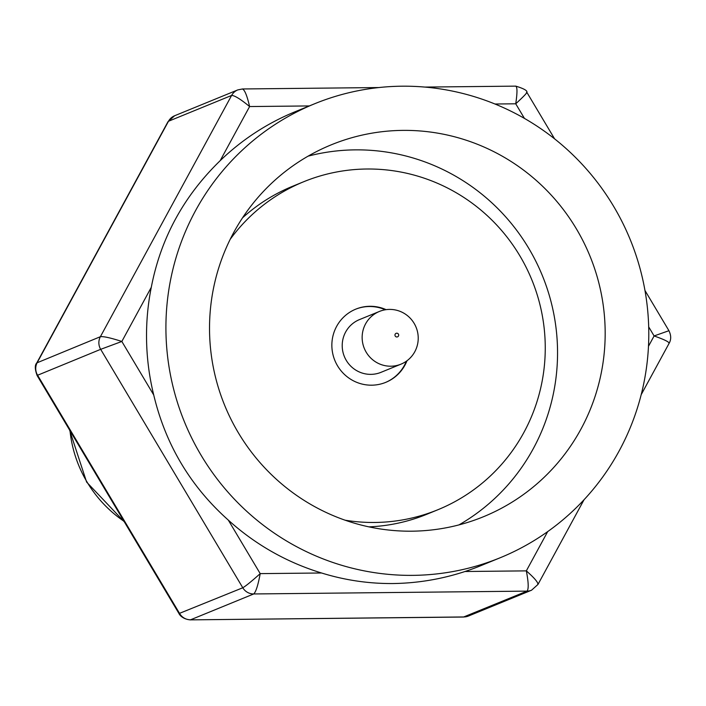 <?xml version="1.0" encoding="UTF-8"?>
<svg xmlns="http://www.w3.org/2000/svg" width="706" height="706" viewBox="0 0 706 706"><rect width="100%" height="100%" fill="white"/><g stroke="black" fill="none" stroke-linecap="round" stroke-linejoin="round"><path stroke-width="1.06" d="M345.146 520.207A177.197 173.994 67.8 0 0 374.807 522.466A177.197 173.994 67.8 0 0 437.896 509.732A177.197 173.994 67.8 0 0 541.467 311.293A177.197 173.994 67.8 0 0 366.793 169.008A177.197 173.994 67.8 0 0 303.704 181.733A177.197 173.994 67.8 0 0 230.218 239.272M303.704 181.733L292.628 186.26A177.197 173.994 67.8 0 0 242.511 217.854M411.898 531.186A200.928 197.301 67.8 0 0 483.425 516.748A200.928 197.301 67.8 0 0 600.877 291.728A200.928 197.301 67.8 0 0 402.799 130.381A200.928 197.301 67.8 0 0 331.273 144.818A200.928 197.301 67.8 0 0 213.821 369.829A200.928 197.301 67.8 0 0 411.898 531.186M458.962 524.902A200.928 197.301 67.8 0 0 550.159 298.453A200.928 197.301 67.8 0 0 355.18 149.866A200.928 197.301 67.8 0 0 308.107 156.15M314.497 103.817L295.117 111.742A245.22 240.799 67.8 0 0 220.148 160.703C183.675 196.127 160.721 238.337 151.287 287.316A245.22 240.799 67.8 0 0 153.731 394.989C165.583 444.621 190.444 486.337 228.312 520.11A245.22 240.799 67.8 0 0 321.548 572.99C344.846 580.191 368.629 583.712 392.898 583.544C417.555 583.2 441.585 579.185 464.989 571.507A245.22 240.799 67.8 0 0 480.821 565.674L500.201 557.749A245.22 240.799 -112.2 0 1 412.904 575.364A245.22 240.799 -112.2 0 1 171.161 378.442A245.22 240.799 -112.2 0 1 314.497 103.817A245.22 240.799 -112.2 0 1 401.802 86.203A245.22 240.799 -112.2 0 1 643.545 283.124A245.22 240.799 -112.2 0 1 500.201 557.749M386.094 309.652A39.554 38.839 67.8 0 0 369.909 306.289A39.554 38.839 67.8 0 0 355.824 309.131A39.554 38.839 67.8 0 0 332.702 353.424A39.554 38.839 67.8 0 0 371.691 385.185A39.554 38.839 67.8 0 0 385.776 382.343A39.554 38.839 67.8 0 0 407 360.748M368.929 526.861A177.197 173.994 67.8 0 0 426.821 514.268L437.896 509.732M190.152 619.868L463.904 616.956A12.655 12.426 67.8 0 0 468.405 616.047L463.507 617.035L527.038 591.125C528.785 589.104 528.547 582.353 526.332 570.872L547.679 531.618M584.047 499.733L537.972 584.453L531.556 590.207A12.655 12.426 -112.2 0 1 531.539 590.216A12.655 12.426 -112.2 0 1 527.038 591.125L253.71 593.958A12.655 12.426 -112.2 0 1 242.785 587.763L100.676 349.329L37.074 375.46L178.989 613.558L242.785 587.763C245.679 586.13 251.486 581.417 260.205 573.625L321.548 572.99M36.8 362.91L100.393 336.7L231.612 95.442L168.478 121.264L37.259 362.531A12.655 12.426 67.8 0 0 37.542 375.151L179.651 613.585A12.655 12.426 67.8 0 0 190.585 619.789L253.71 593.958C255.916 591.937 258.078 585.159 260.205 573.625L228.312 520.11M167.984 121.697L168.478 121.264A12.655 12.426 67.8 0 1 174.611 115.758A12.655 12.426 67.8 0 0 174.611 115.758L167.993 121.706L36.827 362.849C34.735 364.931 34.815 369.132 37.091 375.451M668.9 343.434C669.747 342.225 664.814 339.736 654.1 335.95L668.617 330.814M668.917 330.673L644.966 290.475M524.443 118.405L515.733 103.791C524.02 96.175 527.62 92.371 526.508 92.38M554.598 138.861L526.852 92.327M537.681 584.7C538.749 583.085 534.971 578.479 526.332 570.872L464.989 571.507M494.968 104.011L515.733 103.791C517.427 92.442 517.383 86.564 515.574 86.185M309.316 105.935L249.606 106.553C246.968 95.239 244.514 89.397 242.255 89.018M220.148 160.703L249.606 106.553C240.543 99.114 234.542 95.416 231.612 95.442A12.655 12.426 -112.2 0 1 237.745 89.927A12.655 12.426 -112.2 0 1 237.763 89.918L174.62 115.749M151.287 287.316L121.838 341.466C110.692 337.865 103.544 336.277 100.393 336.7A12.655 12.426 -112.2 0 0 100.676 349.329L121.838 341.466L153.731 394.989M394.963 335.103A1.889 1.853 -112.2 0 1 396.79 333.197A1.889 1.853 -112.2 0 1 398.687 335.068A1.889 1.853 -112.2 0 1 396.869 336.974A1.889 1.853 -112.2 0 1 394.963 335.103M362.152 338.095A28.478 27.966 -112.2 0 1 379.404 311.452A28.478 27.966 -112.2 0 1 418.217 337.512A28.478 27.966 -112.2 0 1 400.964 364.164A28.478 27.966 -112.2 0 1 362.152 338.095M400.964 364.164L381.028 372.318A28.478 27.966 -112.2 0 1 342.216 346.249A28.478 27.966 -112.2 0 1 359.46 319.606L379.404 311.452M355.55 309.237A39.554 38.839 -112.2 0 1 385.3 309.775M406.347 361.225A39.554 38.839 -112.2 0 1 385.502 382.458M648.479 346.284L654.1 335.95L648.69 326.878M468.405 616.047A12.655 12.426 67.8 0 0 468.413 616.047L531.539 590.216M69.991 430.678A123.4 121.176 67.8 0 0 123.991 521.284M463.489 617.035L190.223 619.868C181.036 618.95 178.715 613.117 178.997 613.558M641.198 394.654L669.164 343.231C671.274 339.498 671.194 335.315 668.909 330.682M526.87 92.354C527.558 90.677 523.861 88.603 515.795 86.132M515.804 86.132L424.844 87.076M378.804 87.553L242.493 88.965M242.485 88.965L237.763 89.918M69.55 429.936L86.626 482.092L124.318 521.84"/></g></svg>
